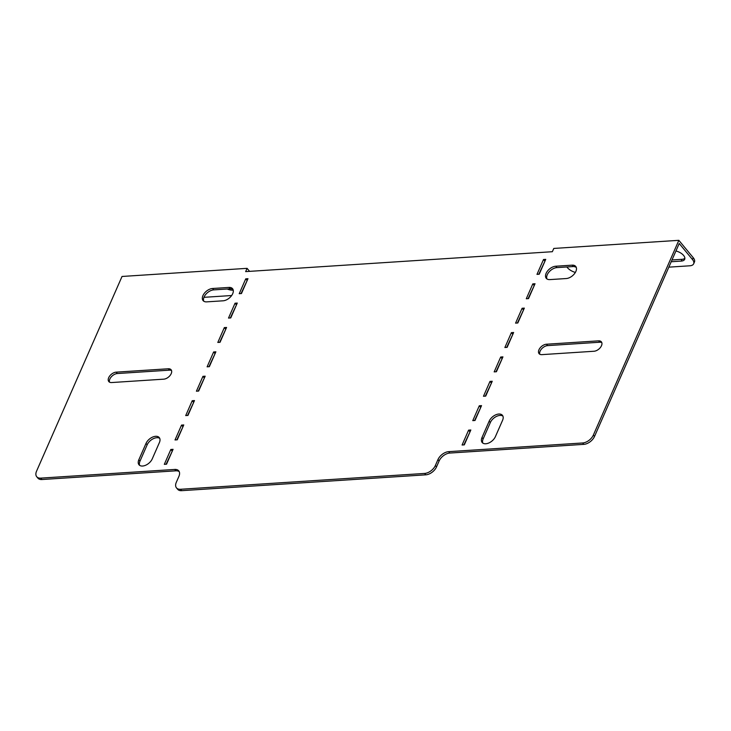 <?xml version="1.0" encoding="UTF-8"?>
<svg xmlns="http://www.w3.org/2000/svg" width="731" height="731" viewBox="0 0 731 731"><rect width="100%" height="100%" fill="white"/><g stroke="black" fill="none" stroke-linecap="round" stroke-linejoin="round"><path stroke-width="1.1" d="M111.615 382.551A6.606 3.984 140.4 0 1 108.809 381.564A6.606 3.984 140.4 0 1 108.691 377.689A6.606 3.984 140.4 0 1 116.183 372.152L168.294 368.771A6.606 3.984 140.4 0 1 171.1 369.758A6.606 3.984 140.4 0 1 170.131 375.423A6.606 3.984 140.4 0 1 163.726 379.17L111.615 382.551M171.538 370.562A6.606 3.984 -39.6 0 0 169.446 370.16L117.335 373.541A6.606 3.984 -39.6 0 0 109.842 379.078A6.606 3.984 -39.6 0 0 109.522 382.149M223.074 300.806A8.498 5.126 -39.6 0 0 232.714 293.679A8.498 5.126 -39.6 0 0 232.559 288.699A8.498 5.126 -39.6 0 0 228.949 287.429L212.575 288.489A8.498 5.126 -39.6 0 0 204.333 293.314A8.498 5.126 -39.6 0 0 203.09 300.596A8.498 5.126 -39.6 0 0 206.699 301.866L223.074 300.806M575.882 271.411A8.498 5.126 140.4 0 1 566.251 278.538L549.876 279.598A8.498 5.126 140.4 0 1 546.267 278.328A8.498 5.126 140.4 0 1 547.51 271.046A8.498 5.126 140.4 0 1 555.743 266.221L572.126 265.161A8.498 5.126 140.4 0 1 575.726 266.431A8.498 5.126 140.4 0 1 575.882 271.411M538.957 349.765A6.606 3.984 -39.6 0 0 539.076 353.649A6.606 3.984 -39.6 0 0 541.89 354.636L593.992 351.255A6.606 3.984 -39.6 0 0 600.398 347.499A6.606 3.984 -39.6 0 0 601.366 341.834A6.606 3.984 -39.6 0 0 598.561 340.847L546.45 344.228A6.606 3.984 -39.6 0 0 538.957 349.765M539.789 354.233A6.606 3.984 140.4 0 1 540.108 351.163A6.606 3.984 140.4 0 1 547.61 345.617L599.712 342.236A6.606 3.984 140.4 0 1 601.814 342.638M159.404 442.557A8.498 5.126 -39.6 0 0 159.248 437.577A8.498 5.126 -39.6 0 0 152.523 437.12A8.498 5.126 -39.6 0 0 146.008 443.434L138.826 459.781A8.498 5.126 -39.6 0 0 138.981 464.761A8.498 5.126 -39.6 0 0 145.707 465.218A8.498 5.126 -39.6 0 0 152.231 458.913L159.404 442.557M230.749 317.93L237.273 303.063L235.044 303.21L228.511 318.067L230.749 317.93M209.349 366.679L215.873 351.821L213.635 351.958L207.111 366.825L209.349 366.679M187.94 415.436L194.473 400.57L192.235 400.716L185.711 415.583L187.94 415.436M166.54 464.194L173.064 449.327L170.835 449.474L164.311 464.34L166.54 464.194M462.074 445.015L468.598 430.148L470.828 430.002L464.304 444.868L462.074 445.015M472.774 420.636L479.298 405.769L481.537 405.632L475.004 420.489L472.774 420.636M483.474 396.257L489.998 381.399L492.237 381.253L485.713 396.111L483.474 396.257M494.174 371.878L500.698 357.02L502.937 356.874L496.413 371.741L494.174 371.878M504.874 347.508L511.398 332.642L513.637 332.495L507.113 347.362L504.874 347.508M515.574 323.129L522.108 308.263L524.337 308.116L517.813 322.983L515.574 323.129M179.223 471.623A9.439 5.693 -39.6 0 0 175.879 470.828L174.727 469.439A9.439 5.693 140.4 0 1 178.739 470.846A9.439 5.693 140.4 0 1 178.903 476.384L176.299 482.332A9.439 5.693 -39.6 0 0 176.473 487.869A9.439 5.693 -39.6 0 0 180.475 489.277L424.647 473.432A9.439 5.693 -39.6 0 0 435.356 465.519L437.96 459.58A9.439 5.693 140.4 0 1 448.67 451.657L449.821 453.056A9.439 5.693 -39.6 0 0 439.112 460.969L437.96 459.58M668.838 267.153L689.826 265.792A9.439 4.815 -156.3 0 0 693.664 263.79A9.439 4.815 -156.3 0 0 692.467 259.514L679.218 243.505L594.522 436.444A9.439 5.693 140.4 0 1 583.813 444.357L582.662 442.968L448.67 451.657M582.662 442.968A9.439 5.693 -39.6 0 0 593.371 435.046L594.522 436.444M174.727 469.439L40.735 478.129A9.439 5.693 -39.6 0 1 36.724 476.722A9.439 5.693 -39.6 0 1 36.55 471.184L122.031 276.464L247.087 268.341L245.653 271.612L552.353 251.711L553.787 248.439L678.852 240.325L593.371 435.046M539.213 274.226L536.983 274.372L543.508 259.505L545.737 259.359L539.213 274.226M528.513 298.604L526.283 298.751L532.808 283.884L535.037 283.738L528.513 298.604M482.003 437.513L489.176 421.157A8.498 5.126 140.4 0 1 495.691 414.852A8.498 5.126 140.4 0 1 502.425 415.309A8.498 5.126 140.4 0 1 502.581 420.288L495.399 436.645A8.498 5.126 140.4 0 1 488.884 442.949A8.498 5.126 140.4 0 1 482.158 442.493A8.498 5.126 140.4 0 1 482.003 437.513L483.154 438.902L490.327 422.555A8.498 5.126 140.4 0 1 502.901 416.085M241.449 293.551L247.973 278.685L245.744 278.831L239.22 293.698L241.449 293.551M177.24 439.815L183.764 424.949L181.535 425.095L175.011 439.961L177.24 439.815M198.649 391.058L205.173 376.191L202.935 376.337L196.411 391.204L198.649 391.058M220.049 342.3L226.573 327.442L224.335 327.589L217.811 342.446L220.049 342.3M233.034 289.485A8.498 5.126 -39.6 0 0 230.101 288.818L213.726 289.887A8.498 5.126 -39.6 0 0 205.95 294.145A8.498 5.126 -39.6 0 0 203.766 301.209M482.835 443.105A8.498 5.126 140.4 0 1 483.154 438.902M546.943 278.94A8.498 5.126 140.4 0 1 549.127 271.877A8.498 5.126 140.4 0 1 556.894 267.61L573.278 266.55A8.498 5.126 140.4 0 1 576.202 267.208A8.498 4.34 -156.3 0 1 574.274 266.568M528.093 298.632L534.379 285.245M538.793 274.253L545.079 260.876M435.356 465.519L436.508 466.917L439.112 460.969M436.508 466.917A9.439 5.693 140.4 0 1 425.798 474.83L424.647 473.432M180.475 489.277L181.635 490.675L425.798 474.83M181.635 490.675A9.439 5.693 140.4 0 1 177.624 489.258L176.473 487.869M175.879 470.828L41.886 479.527A9.439 5.693 140.4 0 1 37.875 478.111L36.724 476.722M583.813 444.357L449.821 453.056M517.393 323.011L523.67 309.624M506.693 347.389L512.97 334.003M495.993 371.768L502.27 358.382M485.293 396.138L491.57 382.761M474.593 420.517L480.87 407.14M463.893 444.896L470.17 431.518M247.316 280.192L241.029 293.579M172.406 450.835L166.12 464.222M183.106 426.456L176.829 439.843M193.806 402.087L187.529 415.464M204.506 377.708L198.229 391.085M215.206 353.329L208.929 366.706M225.906 328.95L219.629 342.327M236.606 304.571L230.329 317.958M159.724 438.362A8.498 5.126 -39.6 0 0 147.159 444.823L139.977 461.17A8.498 5.126 -39.6 0 0 139.658 465.373M247.087 268.341L249.582 271.356M231.654 295.525L203.958 297.325M233.244 290.161L233.088 290.18A8.498 4.34 23.7 0 1 227.213 289.01M468.598 430.148L469.75 431.546M479.298 405.769L480.45 407.167M489.998 381.399L491.15 382.788M500.698 357.02L501.85 358.409M511.398 332.642L512.559 334.03M522.108 308.263L523.259 309.652M543.508 259.505L544.659 260.903M532.808 283.884L533.959 285.273M245.744 278.831L246.895 280.22M170.835 449.474L171.986 450.863M181.535 425.095L182.686 426.484M192.235 400.716L193.386 402.105M202.935 376.337L204.086 377.735M213.635 351.958L214.786 353.356M224.335 327.589L225.495 328.977M235.044 303.21L236.195 304.599M692.467 259.514L693.253 257.723L678.852 240.325M566.863 266.97L567.402 267.628A9.439 4.815 -156.3 0 0 575.37 272.425M671.99 259.962L682.014 259.313A8.498 4.34 -156.3 0 0 684.883 258.308M693.253 257.723A9.439 4.815 23.7 0 1 694.45 262L693.664 263.79M671.213 261.744L681.228 261.095A8.498 4.34 -156.3 0 0 684.691 259.286A8.498 4.34 -156.3 0 0 675.928 250.989M40.735 478.129L41.886 479.527M599.712 342.236L598.561 340.847M547.61 345.617L546.45 344.228M555.743 266.221L556.894 267.61M572.126 265.161L573.278 266.55M489.176 421.157L490.327 422.555M682.014 259.313L681.228 261.095M228.949 287.429L230.101 288.818M212.575 288.489L213.726 289.887M146.008 443.434L147.159 444.823M138.826 459.781L139.977 461.17M117.335 373.541L116.183 372.152M169.446 370.16L168.294 368.771"/></g></svg>
